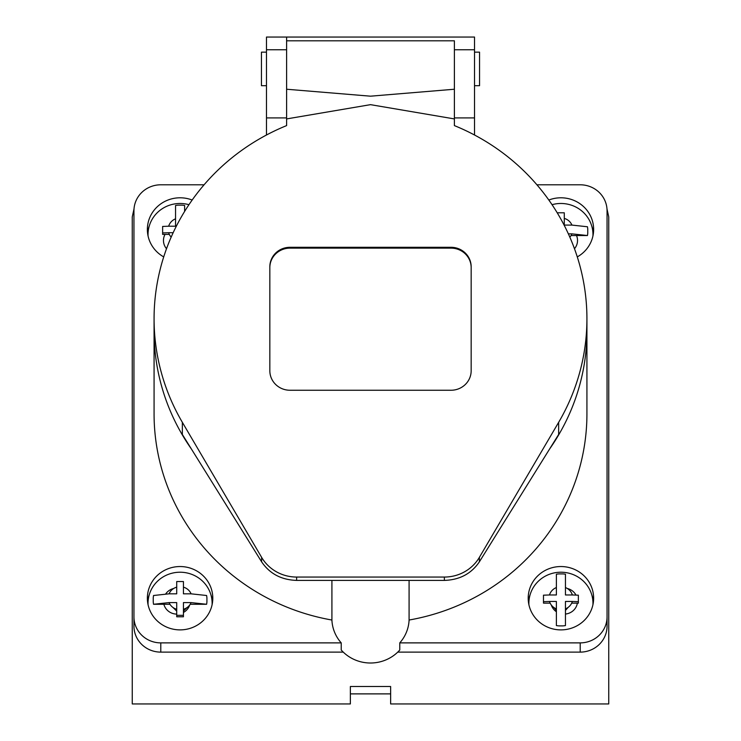 <?xml version="1.0" encoding="UTF-8"?>
<svg xmlns="http://www.w3.org/2000/svg" width="741" height="741" viewBox="0 0 741 741"><rect width="100%" height="100%" fill="white"/><g stroke="black" fill="none" stroke-linecap="round" stroke-linejoin="round"><path stroke-width="1.11" d="M606.99 208.906L608.741 216.909L608.741 703.95L390.637 703.95L390.637 686.499L350.363 686.499L350.363 703.95L132.259 703.95L132.259 216.909L134.01 208.906M390.637 693.882L350.363 693.882M565.448 614.039A13.421 12.995 0 0 0 577.369 603.137M575.979 595.042A13.421 12.995 0 0 0 567.337 588.493M551.313 605.027A13.421 12.995 0 0 0 556.389 611.742M574.479 248.735A13.421 12.995 0 0 0 576.517 235.536M176.719 614.104A13.421 12.995 180 0 1 163.872 604.276M165.734 593.893A13.421 12.995 180 0 1 173.663 588.493M189.687 605.027A13.421 12.995 180 0 1 183.435 612.455M166.521 248.735A13.421 12.995 180 0 1 165.03 234.397M474.518 52.148L479.547 52.148L479.547 85.706L474.518 85.706M266.482 85.706L261.453 85.706L261.453 52.148L266.482 52.148M454.39 40.811L454.39 49.758L474.518 49.758L474.518 37.05L286.61 37.05L286.61 40.811L454.39 40.811L454.39 118.921L370.5 104.657L286.61 118.921L286.61 40.811M286.61 118.921L286.61 125.599A216.428 209.546 0 0 0 154.072 318.769A216.428 209.546 0 0 0 182.351 422.333L182.351 434.476L261.61 561.808C269.659 573.701 281.33 579.897 296.622 580.407L444.378 580.407C459.67 579.897 471.341 573.701 479.39 561.808L558.649 434.476L558.649 422.333A216.428 209.546 0 0 0 586.928 318.769A216.428 209.546 0 0 0 454.39 125.599L454.39 118.921M154.072 318.769L154.072 331.357A216.428 209.546 180 0 0 191.317 448.889A216.428 209.546 180 0 1 154.072 331.357L154.072 413.839A216.428 209.546 180 0 0 331.912 620.032A38.625 37.393 0 0 0 341.231 642.882L160.788 642.882L160.788 652.117A26.843 25.991 180 0 1 133.945 626.126L133.945 210.787A26.843 25.991 0 0 1 160.788 184.796L204.081 184.796M586.928 318.769L586.928 331.357A216.428 209.546 180 0 1 549.683 448.889A216.428 209.546 180 0 0 586.928 331.357L586.928 413.839A216.428 209.546 180 0 1 409.088 620.032A38.625 37.393 0 0 1 399.77 642.882L580.212 642.882A26.843 25.991 0 0 0 607.055 616.892L607.055 626.126A26.843 25.991 180 0 1 580.212 652.117L397.75 652.117M286.61 89.235L370.5 96.182L454.39 89.235M269.835 266.788L269.835 370.75A20.137 19.498 0 0 0 289.972 390.248L451.028 390.248A20.137 19.498 0 0 0 471.165 370.75L471.165 266.788A20.137 19.498 0 0 0 451.028 247.299L289.972 247.299A20.137 19.498 0 0 0 269.835 266.788M261.61 561.808L261.61 557.334L182.351 422.333M261.61 557.334A40.264 38.986 0 0 0 296.622 577.054L296.622 580.407M444.378 580.407L444.378 577.054L296.622 577.054M444.378 577.054A40.264 38.986 0 0 0 479.39 557.334L479.39 561.808M558.649 422.333L479.39 557.334M471.165 267.631A20.137 19.498 0 0 0 451.028 248.133L289.972 248.133A20.137 19.498 0 0 0 269.835 267.631L269.835 370.75M569.829 237.129A11.912 11.532 0 0 0 571.941 233.86L587.456 235.536A26.917 26.065 0 0 0 587.761 233.082L587.761 229.21A26.917 26.065 0 0 0 587.456 226.765L571.941 225.088L564.281 225.088L564.281 212.797L557.565 212.797M571.941 225.088A11.912 11.532 0 0 0 564.281 218.4L564.281 214.251M587.456 235.536L571.052 235.536M571.941 233.86L568.356 233.86M552.045 204.692A32.048 31.029 180 0 1 592.967 234.508A32.048 31.029 180 0 1 592.93 236.036M593.43 233.035A32.715 31.678 0 0 0 591.688 225.848M577.276 256.905A32.715 31.678 0 0 0 593.634 229.469A32.715 31.678 0 0 0 548.831 200.033M192.169 200.033A32.715 31.678 0 0 0 147.366 229.469A32.715 31.678 0 0 0 163.724 256.905M147.366 598.209A32.715 31.678 0 0 0 180.082 629.887A32.715 31.678 0 0 0 212.797 598.209A32.715 31.678 0 0 0 180.082 566.541A32.715 31.678 0 0 0 147.366 598.209M593.634 598.209A32.715 31.678 0 0 0 560.918 566.541A32.715 31.678 0 0 0 528.203 598.209A32.715 31.678 0 0 0 560.918 629.887A32.715 31.678 0 0 0 593.634 598.209M536.919 184.796L580.212 184.796A26.843 25.991 0 0 1 607.055 210.787L607.055 616.892M133.945 616.892A26.843 25.991 0 0 0 160.788 642.882M341.231 642.882L341.231 650.014A38.625 37.393 180 0 0 399.77 650.014L399.77 642.882M343.25 652.117L160.788 652.117M331.912 580.407L331.912 620.032M409.088 580.407L409.088 620.032M454.39 117.912L474.518 117.912L474.518 49.758M266.482 135.01L266.482 117.912L286.61 117.912M474.518 135.01L474.518 117.912M266.482 117.912L266.482 37.05L286.61 37.05L286.61 49.758L266.482 49.758M593.43 601.775A32.715 31.678 0 0 0 591.688 594.588M530.148 594.588A32.715 31.678 0 0 0 528.416 601.775M528.917 604.776A32.048 31.029 180 0 1 528.879 603.248A32.048 31.029 180 0 1 560.918 572.219A32.048 31.029 180 0 1 592.967 603.248A32.048 31.029 180 0 1 592.93 604.776M212.584 601.775A32.715 31.678 0 0 0 210.852 594.588M149.311 594.588A32.715 31.678 0 0 0 147.57 601.775M148.07 604.776A32.048 31.029 180 0 1 148.033 603.248A32.048 31.029 180 0 1 180.082 572.219A32.048 31.029 180 0 1 212.121 603.248A32.048 31.029 180 0 1 212.083 604.776M149.311 225.848A32.715 31.678 0 0 0 147.57 233.035M148.07 236.036A32.048 31.029 180 0 1 148.033 234.508A32.048 31.029 180 0 1 180.082 203.479A32.048 31.029 180 0 1 188.955 204.692M184.611 211.454L184.611 205.461A26.917 26.065 0 0 0 182.073 205.155L178.081 205.155A26.917 26.065 0 0 0 175.552 205.461L175.552 218.808A11.912 11.532 0 0 0 168.652 226.218L162.631 226.44L162.631 232.933L168.652 232.72A11.912 11.532 0 0 0 171.171 237.129M168.652 232.72L173.162 232.72M175.552 218.808L175.552 226.218L168.652 226.218M162.631 232.933L162.631 234.397L169.309 234.397M206.924 599.867L206.924 597.959A26.917 26.065 0 0 0 206.609 595.505L191.095 593.828A11.912 11.532 0 0 0 183.435 587.15L183.435 581.537L176.719 581.537L176.719 587.15A11.912 11.532 0 0 0 169.059 593.828L153.544 595.505A26.917 26.065 0 0 0 153.239 597.959L153.239 601.822A26.917 26.065 0 0 0 153.544 604.276L169.059 602.6A11.912 11.532 0 0 0 176.719 609.278L176.719 615.326L183.435 615.326L183.435 609.278A11.912 11.532 0 0 0 191.095 602.6L206.609 604.276A26.917 26.065 0 0 0 206.924 601.822L206.924 599.867M183.435 583L183.435 593.828L191.095 593.828M169.059 593.828L176.719 593.828L176.719 583M169.059 602.6L176.719 602.6L176.719 609.278M183.435 609.278L183.435 602.6L191.095 602.6M190.215 604.276L206.609 604.276M176.719 615.326L176.719 616.781L183.435 616.781L183.435 615.326M153.544 604.276L169.948 604.276M578.369 598.404L578.369 595.18L572.348 594.967A11.912 11.532 0 0 0 565.448 587.548L565.448 574.201A26.917 26.065 0 0 0 562.919 573.904L558.927 573.904A26.917 26.065 0 0 0 556.389 574.201L556.389 587.548A11.912 11.532 0 0 0 549.489 594.967L543.477 595.18L543.477 601.683L549.489 601.46A11.912 11.532 0 0 0 556.389 608.88L556.389 625.58A26.917 26.065 0 0 0 558.927 625.886L562.919 625.886A26.917 26.065 0 0 0 565.448 625.58L565.448 608.88A11.912 11.532 0 0 0 572.348 601.46L578.369 601.683L578.369 598.404M556.389 608.88L556.389 601.46L549.489 601.46M565.448 608.88L565.448 601.46L572.348 601.46M572.348 594.967L565.448 594.967L565.448 587.548M549.489 594.967L556.389 594.967L556.389 587.548M578.369 595.736L578.369 595.18M571.691 603.137L578.369 603.137L578.369 601.683M562.919 625.886L558.927 625.886M550.155 603.137L543.477 603.137L543.477 601.683M543.477 595.736L543.477 595.18M289.972 248.133L289.972 247.299M451.028 248.133L451.028 247.299M580.212 652.117L580.212 642.882M592.967 235.851L592.967 234.508M212.121 604.6L212.121 603.248M148.033 604.6L148.033 603.248M148.033 235.851L148.033 234.508M172.885 607.407L176.719 611.093M183.435 611.093L187.269 607.407M553.731 607.407L556.389 610.417M565.448 610.417L568.115 607.407"/></g></svg>
